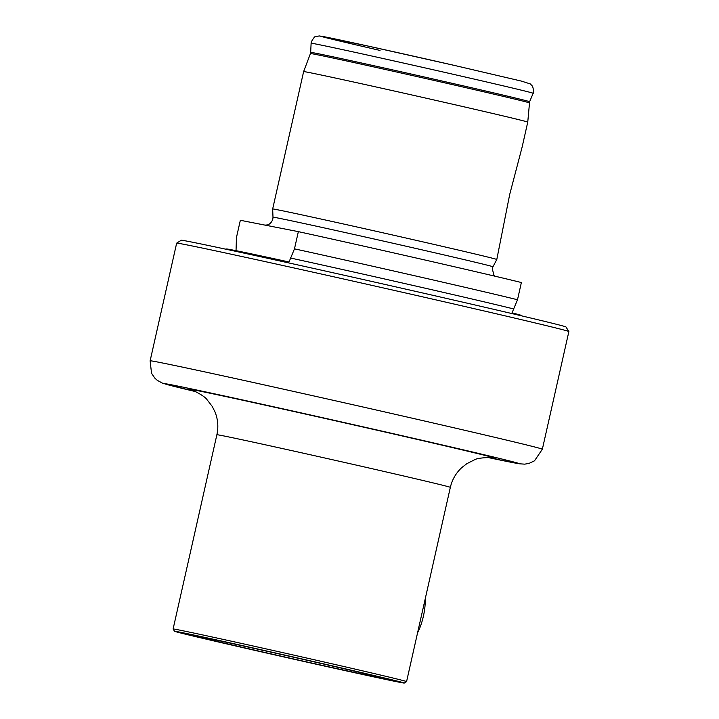 <?xml version="1.0" encoding="UTF-8"?>
<svg xmlns="http://www.w3.org/2000/svg" width="719" height="719" viewBox="0 0 719 719"><rect width="100%" height="100%" fill="white"/><g stroke="black" fill="none" stroke-linecap="round" stroke-linejoin="round"><path stroke-width="1.08" d="M226.422 249.322L226.539 249.008A151.071 1.321 -167.3 0 1 289.02 261.986L294.475 248.846A156.275 1.366 12.7 0 1 422.08 277.444A156.275 1.366 12.7 0 1 517.5 299.742L512.036 312.873A151.071 1.321 -167.3 0 1 521.293 315.434L521.266 315.767M266.255 225.353L272.438 226.566A120.136 1.052 12.7 0 0 266.255 225.353L240.344 220.284L236.461 237.495L236.03 250.67M339.844 667.771L317.403 662.621M213.947 639.613L204.789 637.672M261.105 651.612A98.126 0.854 12.7 0 1 193.717 635.569A98.126 0.854 12.7 0 1 317.735 662.702A98.126 0.854 12.7 0 1 385.132 678.709A98.126 0.854 12.7 0 1 261.105 651.612M323.397 663.808A117.745 1.025 12.7 0 1 404.285 683.05A117.745 1.025 12.7 0 1 255.443 650.506A117.745 1.025 12.7 0 1 174.555 631.282A117.745 1.025 12.7 0 1 323.397 663.808M174.555 631.282L173.108 628.99A119.66 1.043 12.7 0 1 173.108 628.981A119.66 1.043 12.7 0 1 324.368 662.046A119.66 1.043 12.7 0 1 406.577 681.594A119.66 1.043 12.7 0 1 406.568 681.603L404.285 683.05M509.717 194.409L522.12 147.107L527.755 122.113A114.878 0.998 12.7 0 0 448.836 103.347A114.878 0.998 12.7 0 0 303.625 71.603L272.663 208.986A114.878 0.998 12.7 0 1 417.874 240.73A114.878 0.998 12.7 0 1 496.793 259.496L509.717 194.409M176.658 243.148L181.233 240.254A197.204 1.717 12.7 0 1 430.501 294.763A197.204 1.717 12.7 0 1 565.97 326.956L568.864 331.54A201.032 1.753 12.7 0 1 568.873 331.558A201.032 1.753 12.7 0 0 430.771 298.709A201.032 1.753 12.7 0 0 176.658 243.148A201.032 1.753 12.7 0 1 176.658 243.148L150.127 360.821A201.032 1.753 12.7 0 1 404.249 416.373A201.032 1.753 12.7 0 1 542.351 449.213L568.873 331.558M294.475 248.846L298.358 231.635A156.275 1.366 12.7 0 1 425.954 260.233A156.275 1.366 12.7 0 1 521.374 282.531L517.5 299.742M272.438 226.566L298.358 231.635M417.595 632.702A24.886 7.316 -77.1 0 0 423.374 616.3A24.886 7.316 -77.1 0 0 425.163 599.125M529.337 102.889A112.191 0.98 12.7 0 0 452.26 84.563A112.191 0.98 12.7 0 0 310.437 53.566L310.68 52.388A112.209 0.98 12.7 0 1 452.53 83.395A112.209 0.98 12.7 0 1 529.615 101.73L527.755 122.113M264.871 225.137L267.126 224.957C266.677 225.056 270.766 224.876 272.816 219.205L272.995 217.219A112.739 0.98 12.7 0 1 415.51 248.37A112.739 0.98 12.7 0 1 492.964 266.785L492.272 268.663L493.98 275.377L494.744 276.141M290.251 257.959A151.727 1.321 12.7 0 1 418.62 286.701A151.727 1.321 12.7 0 1 513.267 308.846M542.351 449.213L534.505 460.807L529.076 463.387L524.726 464.15L519.109 463.773L487.976 457.509A181.889 1.591 -167.3 0 0 394.515 433.97A181.889 1.591 -167.3 0 0 199.19 390.543A181.889 1.591 -167.3 0 0 195.676 391.639M406.577 681.594L450.346 487.356A119.66 1.043 -167.3 0 0 368.146 467.808A119.66 1.043 -167.3 0 0 216.877 434.743C218.576 426.978 217.965 419.402 215.044 412.023L212.213 406.388L207.081 399.746C204.852 395.863 191.047 389.186 191.676 390.084M192.386 390.309A157.955 1.375 12.7 0 1 236.371 398.856A157.955 1.375 12.7 0 1 387.613 432.622A157.955 1.375 12.7 0 1 491.535 457.724M454.974 74.695A113.8 0.989 12.7 0 1 533.147 93.29C534.019 93.227 533.84 90.891 532.59 86.289L530.307 83.934L521.527 81.13L454.794 65.51L368.2 46.106L319.344 35.95L315.812 36.543C315.147 35.968 313.637 37.765 311.291 41.927L311.111 43.257A113.8 0.989 12.7 0 1 454.974 74.695M380.036 50.429A106.259 0.926 12.7 0 1 327.451 37.379A106.259 0.926 12.7 0 1 454.768 65.501M529.615 101.73L533.147 93.29M492.964 266.785L496.793 259.496M272.995 217.219L272.663 208.986M310.437 53.566L303.625 71.603M310.68 52.388L311.111 43.257M173.108 628.981L216.877 434.743M450.346 487.356C452.152 479.618 455.954 473.039 461.76 467.62L466.73 463.746L474.216 459.944C477.892 457.392 493.225 457.293 492.281 457.823M195.694 391.639L162.485 383.164L157.29 380.351L154.927 378.23L151.529 373.287L150.127 360.821"/></g></svg>
